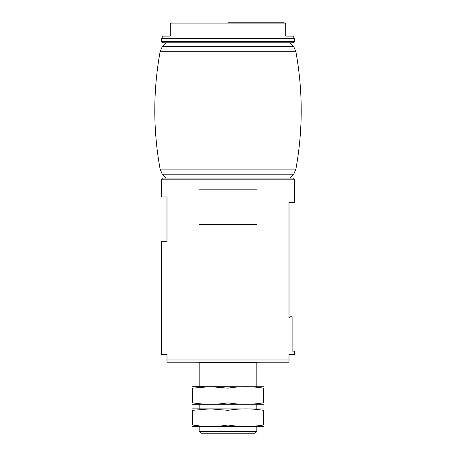 <?xml version="1.0" encoding="UTF-8"?>
<svg xmlns="http://www.w3.org/2000/svg" width="456" height="456" viewBox="0 0 456 456"><rect width="100%" height="100%" fill="white"/><g stroke="black" fill="none" stroke-linecap="round" stroke-linejoin="round"><path stroke-width="0.68" d="M166.993 359.995L289.007 359.995L289.007 362.212L166.993 362.212L166.993 354.449L161.447 354.449L161.447 241.309L166.993 241.309L166.993 196.941L161.447 196.941L161.447 179.197L162.558 178.085L293.442 178.085L294.553 179.197L161.447 179.197M289.007 359.995L289.007 354.449L294.553 354.449L294.553 351.12L292.114 351.12L292.114 316.738L290.113 316.738L289.007 317.843L289.007 202.487L294.553 202.487L294.553 179.197M161.447 320.505L161.475 323.897M198.993 224.671L257.007 224.671L257.007 189.177L198.993 189.177L198.993 224.671M256.836 431.427L199.164 431.427L200.936 433.2L255.064 433.2L256.836 431.427L256.836 426.542M199.164 431.427L199.164 426.542M199.164 408.798L199.164 404.364M199.164 386.614L199.164 362.879L256.836 362.879L257.503 362.212M198.497 362.212L199.164 362.879M170.322 23.912L285.678 23.912L285.678 36.109L293.048 36.109L294.331 38.327L161.669 38.327L162.952 36.109L170.322 36.109L170.322 23.912L170.322 36.109M228 22.8L284.082 22.8L228 22.8M228 42.767L293.219 42.767L290.153 42.767L293.755 46.672L162.245 46.672L165.847 42.767L162.781 42.767L228 42.767L165.847 42.767M165.847 178.085L162.245 174.181L160.107 169.13C153.022 129.994 153.022 90.858 160.107 51.722L295.893 51.722L293.755 46.672M160.107 169.13L295.893 169.13C302.978 129.994 302.978 90.858 295.893 51.722M162.245 174.181L293.755 174.181L295.893 169.13M228 178.085L290.153 178.085L293.755 174.181M263.494 386.739L192.506 386.688M263.494 388.147L263.494 402.83C263.494 404.768 263.494 404.768 263.494 402.83C251.661 404.768 239.833 404.768 228 402.83C216.321 404.763 204.487 404.763 192.506 402.83L192.506 388.147C192.506 386.209 192.506 386.209 192.506 388.147L210.25 386.671L228 388.147C239.833 386.209 251.661 386.209 263.494 388.147C263.494 386.209 263.494 386.209 263.494 388.147L256.836 387.275M263.494 404.238L192.506 404.301M192.506 402.83C192.506 404.768 192.506 404.768 192.506 402.83L199.164 403.697M228 402.83L228 388.147M263.494 408.924L192.506 408.855M263.494 410.326L263.494 425.015C263.494 426.953 263.494 426.953 263.494 425.015C251.661 426.953 239.833 426.953 228 425.015C216.321 426.947 204.487 426.947 192.506 425.015L192.506 410.326C192.506 408.394 192.506 408.394 192.506 410.326L210.25 408.855L228 410.326C239.833 408.394 251.661 408.394 263.494 410.326C263.494 408.394 263.494 408.394 263.494 410.326L256.836 409.459M263.494 426.423L192.506 426.485M192.506 425.015C192.506 426.953 192.506 426.953 192.506 425.015L199.164 425.881M228 425.015L228 410.326M161.669 38.327L161.669 41.656L294.331 41.656L294.331 38.327M256.836 408.798L256.836 404.364M256.836 386.614L256.836 362.879M285.678 23.478L284.082 22.8M170.322 23.478L171.918 22.8M294.331 41.656C294.536 41.958 294.166 42.328 293.219 42.767M161.669 41.656C161.464 41.958 161.834 42.328 162.781 42.767M160.107 51.722L162.245 46.672"/></g></svg>
